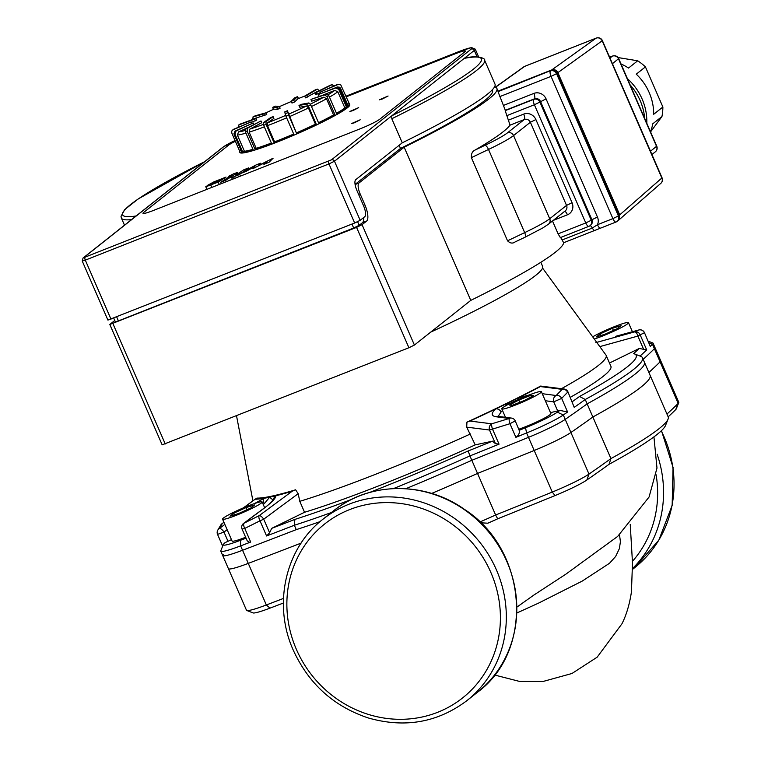 <?xml version="1.0" encoding="UTF-8"?>
<svg xmlns="http://www.w3.org/2000/svg" width="761" height="761" viewBox="0 0 761 761"><rect width="100%" height="100%" fill="white"/><g stroke="black" fill="none" stroke-linecap="round" stroke-linejoin="round"><path stroke-width="1.14" d="M283.482 598.422A1540.235 146.635 156.5 0 1 266.35 604.966A35.957 3.425 156.5 0 1 246.764 610.474L253.032 612.909A31.163 2.968 -23.5 0 0 270.003 608.134A1535.441 146.179 -23.5 0 0 283.387 603.026M246.764 610.474A35.957 3.425 156.5 0 1 246.488 610.246L222.697 555.53A35.957 3.425 156.5 0 1 223.306 554.389M643.169 359.344A1540.235 146.635 156.5 0 0 654.384 348.709A35.957 3.425 156.5 0 0 654.983 347.568L678.774 402.274A35.957 3.425 156.5 0 1 678.755 402.645A35.957 3.425 156.5 0 1 678.165 403.416A1540.235 146.635 156.5 0 1 666.95 414.051M668.168 416.857A1535.441 146.179 -23.5 0 0 675.758 409.551A31.163 2.968 -23.5 0 0 676.263 408.885L678.755 402.645M555.026 495.582A31.163 2.968 -23.5 0 0 586.855 480.001A1535.441 146.179 -23.5 0 0 609.047 464.315L610.931 458.579A1540.235 146.635 156.5 0 1 588.995 474.084A35.957 3.425 156.5 0 1 552.267 492.063A1540.235 146.635 156.5 0 1 495.62 515.016L497.694 518.812A1535.441 146.179 -23.5 0 0 555.026 495.582L552.267 492.063L528.476 437.347A1540.235 146.635 156.5 0 1 471.83 460.3L495.62 515.016A224.143 21.337 156.5 0 1 479.849 522.017M497.694 518.812A219.349 20.88 -23.5 0 1 487.858 523.197L480.648 522.807M587.15 403.872A224.143 21.337 156.5 0 0 644.396 362.169L668.187 416.885A224.143 21.337 156.5 0 1 668.053 419.159A224.143 21.337 156.5 0 1 610.931 458.579L587.15 403.872A1540.235 146.635 156.5 0 1 565.204 419.378A35.957 3.425 156.5 0 1 528.476 437.347M609.047 464.315A219.349 20.88 -23.5 0 0 665.561 425.399L668.053 419.159M471.83 460.3A224.143 21.337 156.5 0 1 405.841 488.686M320.048 521.627A224.143 21.337 156.5 0 1 296.257 529.637A1540.235 146.635 156.5 0 1 242.569 550.251A35.957 3.425 156.5 0 1 222.697 555.53M331.435 512.514A224.143 21.337 -23.5 0 1 294.355 525.261L294.868 519.421A1535.441 146.179 156.5 0 1 271.677 528.362L269.613 532.786L266.578 535.963A1540.235 146.635 -23.5 0 0 294.355 525.261L296.257 529.637M246.136 507.558L254.745 504.904L250.959 507.901L238.574 513.551L229.955 516.196L233.741 513.199L246.136 507.558L247.059 509.68M233.741 513.199L234.445 514.817M512.258 405.28L509.461 405.071L518.802 400.086L530.931 395.292L533.718 395.492L524.377 400.486L512.258 405.28M530.931 395.292L531.53 396.671M518.802 400.086L519.773 402.303M261.261 503.088A21.574 2.055 156.5 0 1 239.772 513.884A21.574 2.055 156.5 0 1 222.564 519.154A21.574 2.055 156.5 0 1 241.532 508.671A21.574 2.055 156.5 0 1 262.136 501.946A21.574 2.055 156.5 0 1 261.261 503.088M245.613 537.256A21.574 2.055 156.5 0 1 232.086 541.042L222.564 519.154M527.487 395.615A21.574 2.055 156.5 0 1 541.375 391.677A21.574 2.055 156.5 0 1 522.407 402.169A21.574 2.055 156.5 0 1 501.803 408.885A21.574 2.055 156.5 0 1 527.487 395.615M541.375 391.677L550.897 413.565A21.574 2.055 156.5 0 1 540.12 420.291A21.574 2.055 156.5 0 1 518.85 429.204M617.295 328.619L604.909 334.26L596.291 336.914L600.077 333.917L612.472 328.267L621.081 325.622L617.295 328.619M612.472 328.267L613.395 330.398M600.077 333.917L600.781 335.534M499.045 444.158L495.421 443.625L492.472 441.171A1535.441 146.179 156.5 0 1 468.196 450.969L469.927 455.925A1540.235 146.635 -23.5 0 0 499.054 444.158L492.462 429.014A4.794 1.17 72.9 0 1 491.749 423.801L469.946 421.052A191.782 18.254 -23.5 0 0 495.868 408.885C490.874 413.271 490.988 415.906 496.201 416.781L509.242 418.474L491.749 423.801A4.794 4.176 97.3 0 0 489.513 430.032L509.956 423.696A4.794 1.113 -106.7 0 1 509.242 418.474A4.794 4.176 97.5 0 1 511.468 418.074A4.794 4.794 0 0 1 515.245 420.909L509.956 423.696L515.882 437.328A1540.235 146.635 -23.5 0 0 526.574 432.971A35.957 3.425 -23.5 0 0 563.302 415.002A1540.235 146.635 -23.5 0 0 567.592 412.015L559.915 410.388L550.498 412.652M492.472 441.171L475.225 444.871L466.702 427.14L466.931 422.146A189.118 18.007 -23.5 0 0 540.662 386.065L540.386 386.569L562.141 389.347L556.167 395.511A4.794 4.252 43.9 0 1 561.666 398.393L567.63 392.229A4.794 4.281 -135.8 0 0 562.141 389.347A4.794 4.176 97.3 0 1 564.158 389.033M469.946 421.052L466.931 422.146M542.469 394.198A4.794 4.176 97.4 0 1 543.145 393.808L556.167 395.511A4.794 4.176 97.5 0 0 553.723 401.846L561.666 398.393L567.592 412.015M528.847 395.083L518.279 397.917A191.782 18.254 -23.5 0 0 540.386 386.569M543.145 393.808L542.26 393.713M615.687 336.324A4.794 2.083 -105.4 0 0 615.592 336.343L638.898 329.951L634.674 331.872A4.794 4.642 64.8 0 1 640.134 334.773L644.386 332.842A4.794 4.652 -113.5 0 0 638.898 329.951A4.794 2.083 74.7 0 0 638.812 329.97A4.794 2.083 74.7 0 0 638.717 329.998M595.844 342.631L634.674 331.872A4.794 2.083 74.6 0 1 637.88 336.077L640.134 334.773L646.717 349.917L639.269 348.452A1535.441 146.179 156.5 0 1 633.618 353.627A219.349 20.88 156.5 0 1 634.474 353.903A219.349 20.88 156.5 0 1 579.549 396.471A1535.441 146.179 156.5 0 1 572.234 401.732M246.022 538.189A1535.441 146.179 156.5 0 1 240.505 540.291A31.163 2.968 156.5 0 1 223.306 544.543L220.814 550.783A35.957 3.425 -23.5 0 0 220.795 551.154A35.957 3.425 -23.5 0 0 240.657 545.875A1540.235 146.635 -23.5 0 0 250.692 542.051L244.766 528.419A4.794 2.074 -116.8 0 1 243.986 523.226A4.794 1.931 -126.6 0 0 243.615 523.378A4.794 4.794 0 0 0 242.084 529.133L244.766 528.419L259.996 520.819A4.794 2.017 -116.3 0 1 259.197 515.625L243.986 523.226L263.629 508.614C271.744 502.479 275.834 498.189 275.92 495.744A4.794 4.699 173 0 0 273.665 499.235M266.578 535.963L259.996 520.819L263.706 519.202A4.794 1.931 -126.5 0 0 259.197 515.625L292.138 491.264A191.782 18.254 -23.5 0 1 275.92 495.744A191.782 18.254 -23.5 0 1 269.632 497.199L273.085 500.044M220.795 551.154L228.405 568.657A35.957 3.425 -23.5 0 0 248.276 563.387A1540.235 146.635 -23.5 0 0 301.109 543.107M250.692 542.051L249.38 542.251L247.23 540.852L242.084 529.133M592.686 336.828A21.574 2.055 156.5 0 1 614.431 326.65A21.574 2.055 156.5 0 1 628.472 322.664A21.574 2.055 156.5 0 1 616.372 330.027A21.574 2.055 156.5 0 1 594.265 339.006M650.313 346.474L644.472 332.681L650.313 346.474A1540.235 146.635 -23.5 0 0 652.481 344.333A35.957 3.425 -23.5 0 0 653.081 343.192A35.957 3.425 -23.5 0 0 652.805 342.954L648.153 341.147M648.876 372.471A1540.235 146.635 -23.5 0 0 660.091 361.836A35.957 3.425 -23.5 0 0 660.691 360.695L653.081 343.192M640.039 356.062A1540.235 146.635 -23.5 0 0 646.717 349.917M574.213 407.373L567.953 391.877L574.213 407.373A1540.235 146.635 -23.5 0 0 585.247 399.496L579.549 396.471M642.493 357.794L650.103 375.306A224.143 21.337 156.5 0 1 592.857 416.999L585.247 399.496A224.143 21.337 -23.5 0 0 642.493 357.794A224.143 21.337 -23.5 0 0 640.733 356.329L634.474 353.903M393.504 488.581A224.143 21.337 -23.5 0 0 469.927 455.925L477.547 473.437A1540.235 146.635 -23.5 0 0 534.193 450.483A35.957 3.425 -23.5 0 0 570.912 432.505A1540.235 146.635 -23.5 0 0 592.857 416.999M559.915 410.388A1535.441 146.179 156.5 0 1 557.356 412.158A31.163 2.968 156.5 0 1 525.528 427.739A1535.441 146.179 156.5 0 1 519.183 430.326C519.763 433.152 518.66 435.482 515.882 437.328M468.196 450.969A219.349 20.88 156.5 0 1 369.618 492.453M351.601 499.387A219.349 20.88 156.5 0 1 294.868 519.421M477.547 473.437A224.143 21.337 156.5 0 1 431.649 493.432M223.306 544.543A31.163 2.968 156.5 0 1 223.81 543.877A1535.441 146.179 156.5 0 1 225.085 542.612L228.015 541.299L223.991 532.053L217.551 534.403L222.669 546.151M224.856 524.424L219.377 528.505A4.794 1.931 53.4 0 1 223.991 532.053L227.149 529.704M263.163 504.305L264.276 503.715A4.794 2.844 -116.1 0 1 264.162 498.265L254.526 503.554M220.738 525.1A4.794 4.556 31.8 0 1 222.279 523.558L219.377 528.505A4.794 4.566 -150.8 0 0 217.77 530.151A4.794 4.794 0 0 0 217.551 534.403M243.539 507.806L255.192 499.197A191.782 18.254 -23.5 0 0 264.162 498.265A191.782 18.254 -23.5 0 0 269.632 497.199L264.276 503.715M221.851 523.844A4.794 1.931 53.5 0 1 222.012 523.682A4.794 1.931 53.5 0 1 222.279 523.558L223.943 522.322M255.192 499.197L256.952 498.094A189.118 18.007 -23.5 0 0 295.62 489.799L292.138 491.264M295.62 489.799L298.179 493.689L299.786 501.328L304.543 512.277L271.677 528.362M498.189 416.334L501.099 411.958A4.794 3.795 -129.5 0 0 495.868 408.885A191.782 18.254 -23.5 0 0 507.283 403.359A191.782 18.254 -23.5 0 0 518.279 397.917L518.622 399.354M505.627 405.832L507.283 403.359L509.841 403.539M496.201 416.781A4.794 4.176 -82.6 0 1 498.436 416.372A4.794 4.176 -82.6 0 1 498.455 416.372A4.794 4.176 -82.6 0 1 498.55 416.381M515.245 420.909L519.183 430.326M501.099 411.958L502.479 410.436M644.472 332.681A4.794 4.794 0 0 0 638.802 329.97L615.592 336.343A4.794 2.083 -105.4 0 0 615.497 336.372M231.458 539.616L228.015 541.299M639.269 348.452L609.485 363.035M542.564 268.072L605.956 355.045A191.782 18.254 156.5 0 1 606.156 355.377A191.782 18.254 156.5 0 1 598.317 365.499A191.782 18.254 156.5 0 1 561.456 388.69M470.469 433.932A191.782 18.254 156.5 0 1 299.786 501.328M606.156 355.377L610.912 366.326A191.782 18.254 156.5 0 1 570.322 397.328M475.225 444.871A191.782 18.254 156.5 0 1 304.543 512.277M251.796 123.282L251.187 121.893L232.999 129.827L231.791 130.978L231.753 132.937L239.563 150.887A59.929 5.708 -23.5 0 0 239.477 151.601A59.929 5.708 -23.5 0 0 241.922 152.143L234.112 134.202A59.929 5.708 -23.5 0 0 234.959 134.117L242.769 152.067A59.929 5.708 -23.5 0 0 253.109 149.584L245.308 131.643A59.929 5.708 -23.5 0 0 247.097 131.092L254.906 149.032A59.929 5.708 -23.5 0 0 271.449 143.239L263.648 125.299A59.929 5.708 -23.5 0 0 266.074 124.366L273.874 142.317A59.929 5.708 -23.5 0 0 293.765 134.212L285.965 116.262A59.929 5.708 -23.5 0 0 288.6 115.13L296.41 133.07A59.929 5.708 -23.5 0 0 316.195 124.053L308.395 106.112A59.929 5.708 -23.5 0 0 310.792 104.951L318.593 122.901A59.929 5.708 -23.5 0 0 334.869 114.531L327.059 96.59A59.929 5.708 -23.5 0 0 328.809 95.61L326.203 93.974A57.532 5.479 156.5 0 1 324.462 94.944L310.916 99.425L311.677 101.175L323.901 97.132L326.498 98.778L333.546 114.968A58.017 5.527 156.5 0 1 318.517 122.711M328.809 95.61L336.609 113.56A59.929 5.708 -23.5 0 0 346.54 107.291L344.857 107.948L337.817 91.758L334.764 90.397L323.216 94.963M340.005 89.817A58.017 5.527 -23.5 0 0 340.595 88.381L339.729 87.249L337.285 86.935L335.087 87.905M320.276 92.68L315.672 94.621L314.911 92.871L330.417 85.165A57.532 5.479 156.5 0 1 331.758 84.842L334.46 85.793M317.366 91.434L305.465 97.846L304.704 96.095L315.13 89.95A57.532 5.479 156.5 0 1 317.28 89.199L319.487 90.597M297.865 98.787L294.564 102.012L291.977 103.058L291.216 101.308L294.754 97.788A57.532 5.479 156.5 0 1 297.342 96.742L298.702 98.435M273.247 109.413L272.809 107.32A57.532 5.479 156.5 0 1 275.387 106.15L279.344 106.435L280.105 108.186L277.527 109.356L273.884 109.137M252.738 119.467L253.09 116.899A57.532 5.479 156.5 0 1 255.211 115.805L265.979 112.809L266.74 114.559L254.621 118.497M237.936 127.458L239.011 124.861A57.532 5.479 156.5 0 1 240.305 124.043L256.019 118.278L256.78 120.029L251.387 122.35M236.89 130.264L234.769 131.339M248.295 127.353L238.526 131.919L237.394 135.087L244.433 151.287L242.769 152.067M247.097 131.092L247.763 128.038L261.023 120.951L261.784 122.702L249.827 129.094L249.151 132.148L256.2 148.338L254.906 149.032M266.074 124.366L265.998 121.579L273.132 116.642L273.893 118.393L267.453 122.844L267.53 125.641L274.578 141.831L273.874 142.317M288.6 115.13L287.411 110.754L296.41 133.07M316.195 124.053L315.463 124.195L308.424 107.995L306.55 105.979L299.758 107.225L298.997 105.475L306.521 104.095L308.395 106.112M332.176 84.69L330.417 85.165M239.477 151.601L239.858 152.476A59.929 5.708 -23.5 0 0 274.255 143.192A59.929 5.708 -23.5 0 0 349.775 104.685L349.394 103.81A59.929 5.708 -23.5 0 0 349.213 103.572L340.7 84.709L338.265 84.404L320.058 92.186L320.676 93.603M346.54 107.291L338.74 89.341A59.929 5.708 -23.5 0 0 339.53 88.723L347.33 106.664A59.929 5.708 -23.5 0 0 349.394 103.81M272.809 107.32L276.766 107.605L277.527 109.356M253.09 116.899L263.858 113.903L264.619 115.653M240.305 124.043L239.696 124.414M239.011 124.861L254.726 119.097L255.487 120.847M251.187 121.893L233.246 129.427L231.791 130.978M340.709 84.718L337.96 84.243L320.058 92.186M320.876 93.517L320.362 92.347M349.213 103.572L347.53 104.314M339.53 88.723L336.476 87.363L319.268 94.155L335.687 87.981L338.74 89.341M319.144 96.305L318.478 94.783M324.462 94.944L327.059 96.59M334.869 114.531L333.546 114.968M326.203 93.974L310.916 99.425M310.792 104.951L308.918 102.935L301.394 104.324L298.997 105.475M287.411 110.754L284.776 111.896L285.965 116.262M273.132 116.642L270.707 117.565L263.572 122.502L263.648 125.299M261.023 120.951L245.974 128.59L245.308 131.643M234.959 134.117L236.091 130.959L253.175 122.959L253.803 124.404M253.175 122.959L235.254 131.035L234.112 134.202M240.99 150.278L239.563 150.887M250.949 122.302L251.444 123.453M256.019 118.278L254.726 119.097M273.96 109.099A55.62 5.298 156.5 0 0 265.989 112.837L263.858 113.903M279.344 106.435L276.766 107.605M294.564 102.012L293.803 100.262L297.342 96.742M293.803 100.262L291.216 101.308M307.625 97.094L306.864 95.344L317.28 89.199M306.864 95.344L304.704 96.095M317.014 94.297L316.253 92.547L331.758 84.842M316.253 92.547L314.911 92.871M344.857 107.948A58.017 5.527 156.5 0 1 336.495 113.303M340.595 88.381L347.644 104.571A58.017 5.527 156.5 0 1 347.045 106.007M241.465 151.106A58.017 5.527 156.5 0 1 241.237 150.84L234.198 134.649A58.017 5.527 -23.5 0 0 234.426 134.906M252.994 149.308A58.017 5.527 156.5 0 1 244.433 151.287M271.373 143.049A58.017 5.527 156.5 0 1 256.2 148.338M293.698 134.041A58.017 5.527 156.5 0 1 274.578 141.831M315.463 124.195A58.017 5.527 156.5 0 1 296.39 132.88M471.382 157.641L488.514 149.46L524.671 232.619A4.794 1.655 64.5 0 1 525.042 237.223L515.054 241.96C512.638 243.748 510.136 243.358 507.539 240.799L471.382 157.641C471.135 153.808 472.372 151.277 475.083 150.05A198.012 18.854 -23.5 0 0 510.051 125.156L505.19 110.64A198.012 18.854 -23.5 0 0 505.333 110.326L498.017 91.662A198.012 18.854 -23.5 0 0 498.027 91.396L551.116 70.431L498.017 91.662M499.834 96.59L551.05 76.366L612.9 218.616L597.452 224.714A4.794 1.608 68.5 0 0 600.524 228.138A4.794 1.608 68.5 0 0 600.667 228.053M503.639 105.351L533.851 93.413A9.589 8.989 -128.4 0 1 546.056 98.854L597.442 217.028A9.589 8.989 -128.4 0 1 597.452 224.714L592.334 228.034A4.794 1.608 68.5 0 0 594.883 230.402A4.794 1.608 68.5 0 0 595.026 230.317M494.507 86.973A198.012 18.854 156.5 0 1 496.923 88.533A198.012 18.854 156.5 0 1 404.167 147.196L470.774 300.386A198.012 18.854 -23.5 0 0 563.673 242.721L560.524 237.251M563.663 242.73L615.972 222.041A4.794 1.608 -111.5 0 0 616.115 221.955A4.794 4.49 -128.4 0 0 617.19 221.337L617.846 220.814A4.794 4.49 -128.4 0 0 619.064 215.401L557.214 73.151A4.794 4.49 -128.4 0 0 551.116 70.431M506.721 115.691L534.384 104.761L585.77 222.944L558.108 233.865L560.343 237.613L588.833 226.359A4.794 1.608 -111.5 0 1 585.77 222.944L591.278 220.243L539.891 102.069L534.384 104.761A4.794 1.608 -111.5 0 1 533.784 99.349L505.19 110.64M558.108 233.865L552.505 220.985M498.094 91.368L496.923 88.533M363.644 217.551A14.383 4.823 68.5 0 1 362.464 222.707L366.659 221.051L362.074 224.685L356.567 227.387L109.822 324.471L162.16 444.843L408.904 347.748L414.412 345.047L470.774 300.386M596.415 38.05A4.794 1.608 68.5 0 0 596.243 38.088A4.794 1.608 68.5 0 0 596.129 38.155A4.794 4.499 54.4 0 1 602.208 40.885L661.87 178.093A4.794 4.48 48.9 0 1 660.795 183.382A4.794 4.794 0 0 0 662.06 177.836L619.72 214.878L618.16 220.538M495.478 87.287L524.71 66.359A4.794 1.608 -111.5 0 1 524.833 66.293A4.794 4.794 0 0 0 523.796 66.854A4.794 4.499 54.4 0 1 524.71 66.359L596.129 38.155L551.763 69.917C554.427 69.175 556.462 70.079 557.87 72.628L619.72 214.878M618.075 57.57L637.699 60.785L628.529 68.052A52.737 49.427 -128.4 0 0 621.005 63.934M609.133 56.105L611.463 56.485M650.512 131.796A52.737 49.427 -128.4 0 0 652.776 123.805L661.946 116.538L650.56 131.9M662.879 107.006L653.709 114.274A52.737 49.427 -128.4 0 0 636.263 74.159L645.433 66.892L662.879 107.006A52.737 49.427 -128.4 0 1 661.946 116.538M645.433 66.892A52.737 49.427 -128.4 0 0 637.699 60.785M644.681 118.374A55.134 51.672 -128.4 0 0 640.153 100.557A55.134 51.672 -128.4 0 0 630.127 84.909M646.812 123.282A55.134 51.672 -128.4 0 0 642.113 98.997A55.134 51.672 -128.4 0 0 627.416 78.668M551.763 69.917L497.998 91.149M366.659 221.051A14.383 4.823 68.5 0 0 364.88 204.804L363.377 205.403M355.083 184.419L400.495 148.433A193.218 18.397 -23.5 0 0 492.519 90.445L492.262 89.846M399.125 145.303L400.495 148.433M362.464 222.707L359.182 225.304L353.675 228.005L118.421 320.904L115.33 321.779L113.75 318.136M358.621 194.455L360.124 193.865L364.88 204.804M360.124 193.865A9.589 3.215 -111.5 0 1 358.945 183.03L355.102 184.552M109.822 324.471L114.607 320.59M404.167 147.196L358.945 183.03M430.736 332.119A169.009 16.086 -23.5 0 0 542.641 266.417L540.843 262.298M352.98 110.583L349.889 111.458L358.688 107.634L352.98 110.583M382.383 98.968L379.301 99.843L388.091 96.019L382.383 98.968M354.483 122.749L351.392 123.624L360.191 119.8L354.483 122.749M359.953 128.904A17.256 1.646 -23.5 0 0 379.796 119.192A17.256 1.646 156.5 0 1 359.953 128.904L154.103 210.198A17.256 1.646 156.5 0 1 142.992 213.337A17.256 1.646 -23.5 0 0 154.103 210.198L359.953 128.904M143.696 212.424A17.256 1.646 -23.5 0 0 142.992 213.337A17.256 1.646 156.5 0 1 143.696 212.424L228.604 145.142A17.256 1.646 156.5 0 1 235.368 141.242A17.256 1.646 -23.5 0 0 228.604 145.142L143.696 212.424M346.265 96.809L454.298 54.145A17.256 1.646 156.5 0 1 465.409 50.997A17.256 1.646 -23.5 0 0 454.298 54.145L346.265 96.809M464.705 51.91A17.256 1.646 -23.5 0 0 465.409 50.997A17.256 1.646 156.5 0 1 464.705 51.91L379.796 119.192L464.705 51.91M345.998 96.181L458.227 51.862A21.574 2.055 156.5 0 1 471.24 49.065A2.397 2.245 51.6 0 1 474.293 50.426L391.801 115.796L391.801 118.745L402.265 142.821L355.729 179.691A9.589 3.215 68.5 0 0 356.919 190.526L363.577 205.841A9.589 3.215 -111.5 0 1 364.757 216.676L360.172 220.31L334.479 161.218A2.397 2.245 -128.4 0 0 331.435 159.858L83.567 257.741L223.382 146.949A2.397 2.245 -128.4 0 0 222.84 147.254L83.035 258.046A2.397 2.245 51.6 0 1 83.567 257.741M111.001 319.22L85.308 260.138L82.226 261.013L107.919 320.096L354.664 223.002L360.172 220.31M85.013 257.427A2.397 0.809 -111.5 0 0 85.308 260.138L328.971 163.919L334.479 161.218L391.801 115.796A195.615 18.625 156.5 0 0 464.267 58.369L464.524 58.255C478.336 54.497 485.994 59.092 484.548 60.081A198.012 18.854 -23.5 0 1 391.801 118.745M402.265 142.821A198.012 18.854 -23.5 0 0 495.011 84.157L484.548 60.081M236.633 174.393C234.864 175.496 235.843 175.344 239.572 173.927L246.145 171.339L254.925 166.345L252.785 168.714L266.911 161.617L263.896 164.319L269.004 162.302L273.104 158.221L258.321 165.613L260.481 163.215L256.153 164.918L242.597 172.214L248.742 167.848L243.786 169.798L235.862 175.068M242.597 172.214L241.817 172.509M218.911 180.148L211.263 184.476L219.444 180.652L220.757 179.529L218.911 180.148L219.197 180.804M205.594 186.883L218.255 182.069L226.065 177.075L213.765 181.936L207.601 185.323L205.955 186.93L206.621 188.462M220.671 182.298L225.617 180.338L236.481 173.394C238.26 172.281 237.28 172.433 233.56 173.841L228.623 176.314L231.373 175.449L220.671 182.298L221.27 183.677M225.617 180.338L226.217 181.717M236.852 174.25L236.481 173.394L237.261 172.718M230.669 175.896L231.373 175.449M231.734 177.608L237.736 175.239L231.734 177.608L232.257 179.33M237.736 175.239L238.64 176.809M242.569 550.251L266.35 604.966L270.003 608.134M675.758 409.551L678.165 403.416L654.384 348.709M586.855 480.001L588.995 474.084L565.204 419.378M477.347 692.358C534.878 650.379 527.696 550.003 464.61 509.49C424.999 481.114 369.256 481.618 333.518 510.859A115.786 108.519 51.6 0 1 490.484 534.212A115.786 108.519 51.6 0 1 477.347 692.358L466.864 700.662A115.786 108.519 -128.4 0 0 480.001 542.517A115.786 108.519 -128.4 0 0 323.035 519.173C285.299 548.053 272.581 604.51 293.299 650.236C308.747 683.844 333.746 706.417 368.295 717.965C404.785 728.344 437.642 722.579 466.864 700.662M296.381 649.361A110.992 104.029 51.6 0 1 404.11 504.001A110.992 104.029 51.6 0 1 480.419 679.506A110.992 104.029 51.6 0 1 296.381 649.361M632.638 568.477A115.786 108.519 -128.4 0 0 657.104 454.165M656.096 474.759A110.992 104.029 51.6 0 1 632.439 561.361M661.271 430.85A115.786 108.519 51.6 0 1 634.579 567.754L632.648 569.295M466.702 427.14L489.513 430.032L495.421 443.625M545.323 400.743L553.723 401.846L557.746 411.102M599.82 346.616L637.88 336.077L643.787 349.66M248.276 563.387L240.657 545.875L240.505 540.291M660.091 361.836L652.481 344.333L648.876 342.811M570.912 432.505L563.302 415.002L557.356 412.158M534.193 450.483L526.574 432.971L525.528 427.739M269.613 532.786L263.706 519.202L298.179 493.689M323.901 97.132A55.62 5.298 156.5 0 1 310.364 104.133M311.477 106.521A58.017 5.527 -23.5 0 0 326.498 98.778M334.764 90.397A55.62 5.298 156.5 0 1 328.2 94.687M317.023 91.548A55.62 5.298 156.5 0 1 318.735 90.968M297.76 98.835A55.62 5.298 156.5 0 1 304.79 96.048M279.43 106.626A55.62 5.298 156.5 0 1 291.292 101.498L279.42 106.616M252.785 119.458A55.62 5.298 156.5 0 1 254.906 118.355M245.052 130.502A55.62 5.298 156.5 0 1 238.526 131.919M263.354 124.404A55.62 5.298 156.5 0 1 249.827 129.094M285.613 115.444A55.62 5.298 156.5 0 1 267.453 122.844M306.55 105.979A55.62 5.298 156.5 0 1 288.371 114.264M289.342 116.69A58.017 5.527 -23.5 0 0 308.424 107.995M267.53 125.641A58.017 5.527 -23.5 0 0 286.65 117.85M249.151 132.148A58.017 5.527 -23.5 0 0 264.333 126.859M237.394 135.087A58.017 5.527 -23.5 0 0 245.955 133.118M329.456 97.113A58.017 5.527 -23.5 0 0 337.817 91.758M336.476 87.363A57.532 5.479 156.5 0 1 335.687 87.981M308.918 102.935A57.532 5.479 156.5 0 1 306.521 104.095M287.629 112.704A57.532 5.479 156.5 0 1 284.985 113.836M265.998 121.579A57.532 5.479 156.5 0 1 263.572 122.502M247.763 128.038A57.532 5.479 156.5 0 1 245.974 128.59M236.091 130.959A57.532 5.479 156.5 0 1 235.254 131.035M551.05 76.366A4.794 1.608 -111.5 0 1 550.46 70.954A4.794 4.49 -128.4 0 1 556.557 73.674L551.05 76.366M619.064 215.401L618.417 215.915A4.794 4.49 -128.4 0 1 617.19 221.337A4.794 4.794 0 0 1 615.972 222.041A4.794 1.608 -111.5 0 1 612.9 218.616L618.417 215.915L556.557 73.674L557.214 73.151M590.07 225.646A4.794 1.608 -111.5 0 1 592.334 228.034L562.151 239.953M588.976 226.283A4.794 1.608 -111.5 0 1 588.833 226.359A4.794 4.794 0 0 0 590.051 225.665A4.794 4.49 -128.4 0 0 591.278 220.243L591.934 219.729A4.794 4.49 51.6 0 1 590.707 225.142L590.051 225.665A4.794 4.49 -128.4 0 1 588.976 226.283M546.056 98.854L539.891 102.069A4.794 4.49 -128.4 0 0 533.784 99.349L534.441 98.835A4.794 4.49 51.6 0 1 540.548 101.546L591.934 219.729L597.442 217.028M505.333 110.326L534.441 98.835A4.794 1.608 -111.5 0 0 533.851 93.413M510.051 125.156L524.272 119.534A4.794 4.49 51.6 0 1 530.379 122.255L535.887 119.553A9.589 8.989 -128.4 0 0 523.682 114.121A4.794 1.608 -111.5 0 1 524.272 119.534L507.454 132.861A43.149 4.109 156.5 0 1 484.919 145.351L475.083 150.05M484.919 145.351A4.794 1.655 -115.5 0 1 488.514 149.46A47.943 4.566 -23.5 0 0 513.561 135.582L530.379 122.255L566.536 205.413L572.053 202.711L535.887 119.553M523.682 114.121L508.624 120.067M507.454 132.861A4.794 4.49 -128.4 0 1 513.561 135.582L549.718 218.74L566.536 205.413A4.794 4.49 51.6 0 1 565.318 210.826L548.491 224.162A4.794 4.49 51.6 0 0 549.718 218.74A47.943 4.566 156.5 0 1 524.671 232.619L507.539 240.799M564.681 211.33A4.794 1.608 -111.5 0 1 567.449 214.792A9.589 8.989 -128.4 0 0 572.053 202.711M553.237 220.405L567.449 214.792M557.87 72.628L602.408 40.637A4.794 4.794 0 0 0 596.243 38.088L524.833 66.293A4.794 1.608 -111.5 0 1 524.957 66.255M612.748 56.029A4.794 1.608 68.5 0 0 612.538 56.067A4.794 1.608 68.5 0 0 612.396 56.143A4.794 4.49 51.6 0 1 618.493 58.863L656.562 146.407A4.794 4.49 51.6 0 1 655.335 151.82A4.794 4.794 0 0 0 656.753 146.15L650.484 151.22M612.424 63.677L618.693 58.616A4.794 4.794 0 0 0 612.538 56.067L609.618 57.218L612.396 56.143L609.98 58.055M548.491 224.162L542.764 227.967L525.042 237.223A4.794 1.655 64.5 0 1 524.881 237.27M359.182 225.304L357.622 221.717M118.421 320.904L116.709 316.976M351.963 224.067L353.675 228.005M165.242 443.967L112.904 323.596M356.567 227.387L408.904 347.748M414.412 345.047L362.074 224.685M204.68 161.646L138.217 198.925L124.728 209.579L121.018 216.39L121.37 217.998A198.012 18.854 -23.5 0 0 131.558 219.596M136.143 215.962A195.615 18.625 156.5 0 1 204.623 161.693M223.382 146.949A21.574 2.055 156.5 0 1 235.054 140.509L222.84 147.254M354.664 223.002L328.971 163.919A2.397 0.809 -111.5 0 1 328.676 161.208M477.061 56.799L474.293 50.426A23.971 2.283 -23.5 0 0 475.273 49.161L471.563 47.582L458.303 51.824L345.989 96.171M471.24 49.065L331.435 159.858M239.572 173.927L240.238 175.458M216.143 181.356L216.562 182.317M210.892 185.284L211.558 186.816M218.255 182.069L218.921 183.601M224.4 178.692L224.809 179.644M212.557 183.372L212.814 183.972M233.798 177.161L234.378 178.493M619.511 534.783L620.415 541.651L619.378 548.633L615.592 556.519L609.513 563.264L582.213 581.1L538.731 603.035L516.9 612.966M494.555 675.007L519.468 681.399L543.021 681.485L571.987 673.485L597.166 657.171L621.956 623.782C626.389 615.012 629.547 604.405 631.43 591.972L632.496 562.95L630.232 524.358M653.937 436.881L656.981 468.072L649.066 497.019L617.656 536.429L565.699 574.289L533.775 595.121L516.985 607.04M333.518 510.859L323.035 519.173M661.49 430.64L673.066 467.473L672.153 505.409L658.826 540.158L634.579 567.754M264.647 507.72L262.136 501.946M505.456 417.285L501.803 408.885M567.953 391.877A4.794 4.794 0 0 0 564.167 389.033M273.665 500.319L273.789 499.016C271.43 502.212 267.92 505.466 263.268 508.767L243.615 523.378M632.41 331.72L628.472 322.664M223.924 522.274L222.041 523.663A4.794 4.794 0 0 0 220.795 525.014L217.77 530.151M243.339 507.891L255.239 499.102M497.713 416.343L511.468 418.074M540.824 386.084L564.158 389.042M236.528 415.82L252.909 500.814M233.96 133.708L234.198 134.649M252.662 119.506L254.754 118.412M265.979 112.828L273.912 109.108M297.808 98.797L304.857 96.01M317.194 91.472L318.869 90.901M315.282 89.884L317.451 89.123M294.802 97.76L297.389 96.704M272.761 107.33L275.349 106.159M252.947 116.956L255.068 115.862M238.669 125.032L239.991 124.195M662.06 177.836L602.408 40.637M523.796 66.854L495.335 87.23M618.655 220.167L660.814 183.363M656.753 146.15L618.693 58.616M651.92 154.521L655.335 151.82M82.226 261.013L83.035 258.046M478.621 56.875L475.273 49.161M124.5 225.189L121.37 217.998"/></g></svg>
